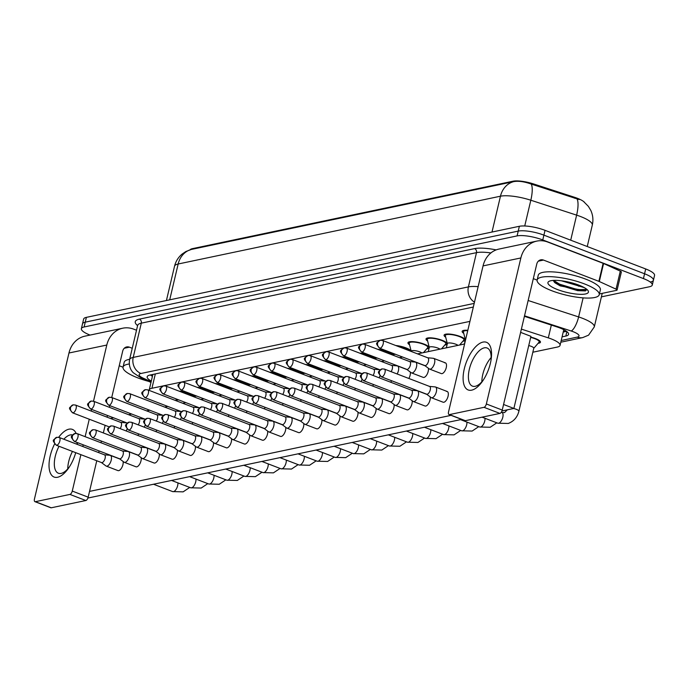 <?xml version="1.0" encoding="UTF-8"?>
<svg xmlns="http://www.w3.org/2000/svg" width="689" height="689" viewBox="0 0 689 689"><rect width="100%" height="100%" fill="white"/><g stroke="black" fill="none" stroke-linecap="round" stroke-linejoin="round"><path stroke-width="1.03" d="M463.757 333.381A10.843 2.73 13.3 0 1 462.155 331.366A10.843 2.73 13.3 0 1 467.831 330.298M445.688 337.179A10.843 2.73 13.3 0 1 444.086 335.164A10.843 2.73 13.3 0 1 460.192 336.49A10.843 2.73 13.3 0 1 465.204 340.159A10.843 2.73 13.3 0 1 462.87 341.236M427.628 340.977A10.843 2.73 13.3 0 1 426.026 338.962A10.843 2.73 13.3 0 1 442.123 340.297A10.843 2.73 13.3 0 1 447.135 343.957A10.843 2.73 13.3 0 1 444.801 345.034M409.567 344.776A10.843 2.73 13.3 0 1 407.966 342.76A10.843 2.73 13.3 0 1 424.062 344.095A10.843 2.73 13.3 0 1 429.075 347.756A10.843 2.73 13.3 0 1 426.741 348.832M395.727 345.508A10.843 2.73 13.3 0 1 406.002 347.893A10.843 2.73 13.3 0 1 411.032 351.381M377.667 349.306A10.843 2.73 13.3 0 1 387.933 351.691A10.843 2.73 13.3 0 1 392.971 355.179M359.598 353.104A10.843 2.73 13.3 0 1 369.872 355.49A10.843 2.73 13.3 0 1 374.902 358.978M341.537 356.902A10.843 2.73 13.3 0 1 351.812 359.288A10.843 2.73 13.3 0 1 356.842 362.776M323.477 360.7A10.843 2.73 13.3 0 1 333.743 363.086A10.843 2.73 13.3 0 1 338.781 366.582M305.408 364.507A10.843 2.73 13.3 0 1 315.683 366.892A10.843 2.73 13.3 0 1 320.712 370.381M287.347 368.305A10.843 2.73 13.3 0 1 297.622 370.691A10.843 2.73 13.3 0 1 302.652 374.179M269.287 372.103A10.843 2.73 13.3 0 1 279.562 374.489A10.843 2.73 13.3 0 1 284.591 377.977M251.218 375.901A10.843 2.73 13.3 0 1 261.493 378.287A10.843 2.73 13.3 0 1 266.531 381.775M233.158 379.699A10.843 2.73 13.3 0 1 243.432 382.085A10.843 2.73 13.3 0 1 248.462 385.573M215.097 383.497A10.843 2.73 13.3 0 1 225.372 385.883A10.843 2.73 13.3 0 1 230.402 389.371M197.028 387.296A10.843 2.73 13.3 0 1 207.303 389.69A10.843 2.73 13.3 0 1 212.341 393.178M178.968 391.102A10.843 2.73 13.3 0 1 189.242 393.488A10.843 2.73 13.3 0 1 194.272 396.976M530.745 337.102A10.843 2.73 13.3 0 1 535.439 338.549A10.843 2.73 13.3 0 1 540.452 342.209A10.843 2.73 13.3 0 1 538.118 343.286M584.436 202.247A17.225 4.341 -166.7 0 0 574.626 197.312L533.519 183.929A17.225 4.341 -166.7 0 0 513.029 181.207L192.42 248.651A17.225 4.341 -166.7 0 0 190.155 249.762M469.932 321.384L151.942 388.269A19.146 4.823 -166.7 0 0 149.203 389.965A19.146 4.823 -166.7 0 0 149.177 390.396M532.838 352.217L557.332 347.067A19.146 4.823 -166.7 0 0 560.062 345.37A19.146 4.823 -166.7 0 0 548.306 337.877L521.384 329.109M90.061 335.078A19.146 4.823 13.3 0 1 81.371 328.679L82.508 323.864A19.146 4.823 13.3 0 1 85.238 322.168L518.231 231.099A19.146 4.823 13.3 0 1 543.905 235.138L644.568 273.774A19.146 4.823 13.3 0 1 653.413 280.234L654.55 275.428A19.146 4.823 13.3 0 0 645.705 268.96L545.042 230.333A19.146 4.823 13.3 0 0 519.368 226.285L86.375 317.362A19.146 4.823 13.3 0 0 83.645 319.059L82.508 323.864A19.146 4.823 13.3 0 1 85.238 322.168L518.231 231.099A19.146 4.823 13.3 0 1 543.905 235.138L644.568 273.774A19.146 4.823 13.3 0 1 653.413 280.234A19.146 4.823 13.3 0 1 650.674 281.93M579.156 199.552L531.262 184.075C524.338 181.612 518.524 180.794 513.813 181.603L191.309 249.444L185.849 251.545L182.034 254.12C178.227 257.341 175.721 261.389 174.524 266.255L166.419 300.525M81.371 328.679A19.146 4.823 13.3 0 1 84.11 326.982L517.094 235.905A19.146 4.823 13.3 0 1 542.768 239.944L643.431 278.58A19.146 4.823 13.3 0 1 652.276 285.039A19.146 4.823 13.3 0 1 649.538 286.736L601.402 296.864M562.078 336.852L565.841 336.06A19.146 4.823 -166.7 0 0 568.571 334.363A19.146 4.823 -166.7 0 0 556.815 326.87L524.407 316.32M473.326 307.044L149.918 375.066A19.146 4.823 -166.7 0 0 147.179 376.762A19.146 4.823 -166.7 0 0 151.304 381.086M566.53 331.349L563.214 332.046M152.441 376.28A19.146 4.823 13.3 0 1 150.366 374.98M101.404 462.534L105.942 465.936A5.745 2.627 -69 0 0 106.244 466.1A5.745 2.627 -69 0 0 107.019 466.152A5.745 2.627 -69 0 0 111.23 460.123A5.745 2.627 -69 0 0 110.352 455.377A5.745 2.627 -69 0 0 110.025 455.3L104.375 454.792M101.3 462.457A4.151 1.895 -69 0 0 101.516 462.577A4.151 1.895 -69 0 0 102.075 462.612A4.151 1.895 -69 0 0 105.116 458.263A4.151 1.895 -69 0 0 104.487 454.835A4.151 1.895 -69 0 0 104.246 454.783M192.998 396.485A9.568 2.411 -166.7 0 0 188.588 393.626A9.568 2.411 -166.7 0 0 180.251 391.593M127.043 423.244A5.745 2.627 -69 0 0 126.604 422.951A5.745 2.627 -69 0 0 126.268 422.874L120.618 422.366M126.182 430.969A5.745 2.627 -69 0 0 127.069 429.066M120.144 428.653A4.151 1.895 -69 0 0 121.367 425.836A4.151 1.895 -69 0 0 120.73 422.409A4.151 1.895 -69 0 0 120.497 422.357M178.856 399.939A5.745 1.447 -166.7 0 0 176.41 400.542L176.341 400.826M119.464 458.736L124.003 462.138A5.745 2.627 -69 0 0 124.304 462.302A5.745 2.627 -69 0 0 125.079 462.353A5.745 2.627 -69 0 0 129.291 456.325A5.745 2.627 -69 0 0 128.421 451.579A5.745 2.627 -69 0 0 128.085 451.502L122.435 450.994M119.361 458.659A4.151 1.895 -69 0 0 119.576 458.779A4.151 1.895 -69 0 0 120.136 458.814A4.151 1.895 -69 0 0 123.185 454.464A4.151 1.895 -69 0 0 122.547 451.037A4.151 1.895 -69 0 0 122.306 450.976M137.524 454.938L142.072 458.34A5.745 2.627 -69 0 0 142.365 458.504A5.745 2.627 -69 0 0 143.148 458.547A5.745 2.627 -69 0 0 147.36 452.527A5.745 2.627 -69 0 0 146.481 447.781A5.745 2.627 -69 0 0 146.146 447.704L140.496 447.195M137.421 454.861A4.151 1.895 -69 0 0 137.636 454.981A4.151 1.895 -69 0 0 138.205 455.016A4.151 1.895 -69 0 0 141.245 450.666A4.151 1.895 -69 0 0 140.616 447.239A4.151 1.895 -69 0 0 140.375 447.178M155.585 451.14L160.132 454.542A5.745 2.627 -69 0 0 160.425 454.706A5.745 2.627 -69 0 0 161.209 454.749A5.745 2.627 -69 0 0 165.42 448.728A5.745 2.627 -69 0 0 164.542 443.983A5.745 2.627 -69 0 0 164.215 443.905L158.565 443.397M155.49 451.062A4.151 1.895 -69 0 0 155.705 451.183A4.151 1.895 -69 0 0 156.265 451.217A4.151 1.895 -69 0 0 159.305 446.86A4.151 1.895 -69 0 0 158.677 443.44A4.151 1.895 -69 0 0 158.436 443.38M173.654 447.342L178.193 450.735A5.745 2.627 -69 0 0 178.494 450.907A5.745 2.627 -69 0 0 179.269 450.95A5.745 2.627 -69 0 0 183.481 444.922A5.745 2.627 -69 0 0 182.611 440.185A5.745 2.627 -69 0 0 182.275 440.107L176.625 439.591M173.55 447.264A4.151 1.895 -69 0 0 173.766 447.385A4.151 1.895 -69 0 0 174.326 447.419A4.151 1.895 -69 0 0 177.374 443.061A4.151 1.895 -69 0 0 176.737 439.634A4.151 1.895 -69 0 0 176.496 439.582M211.058 392.687A9.568 2.411 -166.7 0 0 206.657 389.819A9.568 2.411 -166.7 0 0 198.311 387.795M145.112 419.446A5.745 2.627 -69 0 0 144.664 419.153A5.745 2.627 -69 0 0 144.337 419.076L138.678 418.567M144.251 427.163A5.745 2.627 -69 0 0 145.129 425.268M138.213 424.846A4.151 1.895 -69 0 0 139.428 422.038A4.151 1.895 -69 0 0 138.799 418.611A4.151 1.895 -69 0 0 138.558 418.55M196.916 396.141A5.745 1.447 -166.7 0 0 194.47 396.743L194.401 397.019M229.118 388.88A9.568 2.411 -166.7 0 0 224.717 386.021A9.568 2.411 -166.7 0 0 216.372 383.988M163.172 415.648A5.745 2.627 -69 0 0 162.733 415.355A5.745 2.627 -69 0 0 162.397 415.278L156.748 414.769M162.311 423.365A5.745 2.627 -69 0 0 163.19 421.47M156.274 421.048A4.151 1.895 -69 0 0 157.497 418.24A4.151 1.895 -69 0 0 156.859 414.812A4.151 1.895 -69 0 0 156.618 414.752M214.977 392.342A5.745 1.447 -166.7 0 0 212.531 392.945L212.462 393.221M247.187 385.082A9.568 2.411 -166.7 0 0 242.778 382.223A9.568 2.411 -166.7 0 0 234.441 380.19M181.233 411.841A5.745 2.627 -69 0 0 180.794 411.557A5.745 2.627 -69 0 0 180.458 411.479L174.808 410.963M180.372 419.567A5.745 2.627 -69 0 0 181.259 417.672M174.334 417.25A4.151 1.895 -69 0 0 175.557 414.433A4.151 1.895 -69 0 0 174.92 411.014A4.151 1.895 -69 0 0 174.679 410.954M233.046 388.544A5.745 1.447 -166.7 0 0 230.6 389.139L230.531 389.423M148.669 381.37A31.901 8.044 13.3 0 1 137.8 377.873A31.901 8.044 13.3 0 1 123.055 367.108A31.901 8.044 13.3 0 1 129.248 363.999M123.055 367.108L124.192 362.293A31.901 8.044 13.3 0 1 129.644 359.305M584.487 283.92A31.901 8.044 13.3 0 1 599.232 294.685A31.901 8.044 13.3 0 1 551.88 290.775A31.901 8.044 13.3 0 1 537.136 280.001A31.901 8.044 13.3 0 1 584.487 283.92M537.136 280.001L538.273 275.195A31.901 8.044 13.3 0 1 585.624 279.105A31.901 8.044 13.3 0 1 600.369 289.88L599.232 294.685M561.414 280.785L584.263 287.614M557.547 289.578A20.808 5.245 13.3 0 1 548.952 281.396A20.808 5.245 13.3 0 1 578.812 285.108A20.808 5.245 13.3 0 1 588.044 290.637A20.808 5.245 13.3 0 1 579.828 294.315A20.808 5.245 13.3 0 1 557.547 289.578M553.164 280.414L554.955 282.783L560.148 285.866L585.426 290.922L586.968 289.458M581.051 286.03A14.426 3.634 13.3 0 1 578.605 286.185M553.482 280.397L559.778 284.238L577.813 289.69L586.907 289.406M554.326 282.206L559.554 285.194L577.589 290.646L585.486 290.913M75.721 452.682A25.527 11.67 111 0 1 68.797 467.788A25.527 11.67 111 0 1 57.566 477.262A25.527 11.67 111 0 1 54.577 444.009M58.668 437.3A25.527 11.67 111 0 1 68.926 429.187A25.527 11.67 111 0 1 76.143 433.407M72.578 434.957A20.42 9.336 -69 0 0 70.244 434.931A20.42 9.336 -69 0 0 63.827 439.229M59.021 446.274A20.42 9.336 -69 0 0 58.376 473.231A20.42 9.336 -69 0 0 61.149 473.395A20.42 9.336 -69 0 0 69.494 466.72M67.763 468.882A20.42 9.336 111 0 1 72.474 451.433A20.42 9.336 111 0 0 67.763 468.882M136.517 330.238L133.666 329.144A25.527 21.764 78.1 0 0 122.728 328.205A25.527 21.764 78.1 0 0 106.786 345.051L93.506 401.231M122.728 328.205L84.902 336.163A25.527 21.764 78.1 0 0 68.969 353.001L34.45 499.025A3.187 1.456 -69 0 0 34.941 501.661A3.187 1.456 -69 0 0 35.372 501.687L51.262 507.793A3.187 1.456 111 0 1 50.831 507.759L34.941 501.661M77.435 442.605A25.527 11.67 111 0 1 77.314 444.405M69.933 494.418A3.187 1.456 -69 0 0 72.267 491.068L88.166 497.174A3.187 1.456 111 0 1 85.824 500.515L69.933 494.418L35.372 501.687M91.585 409.378L91.181 411.066M89.26 419.213L85.135 436.671M83.205 444.818L82.801 446.515M80.88 454.662L72.267 491.068M85.824 500.515L51.262 507.793M88.166 497.174L96.77 460.76M98.699 452.613L99.095 450.916M101.025 442.777L101.421 441.081M103.35 432.933L105.15 425.311M107.079 417.164L107.475 415.476M109.405 407.328L109.801 405.632M111.73 397.484L122.685 351.149A6.382 5.443 -101.9 0 1 126.664 346.937A6.382 5.443 -101.9 0 1 129.403 347.17L132.254 348.264M119.231 365.738L123.03 367.203M77.073 444.31A20.42 9.336 -69 0 0 76.987 442.433M471.646 390.163A25.527 11.67 111 0 1 464.283 368.873A25.527 11.67 111 0 1 483.015 342.088A25.527 11.67 111 0 1 491.188 359.012A25.527 11.67 111 0 1 482.877 380.69A25.527 11.67 111 0 1 471.646 390.163M490.999 360.269A20.42 9.336 -69 0 0 487.089 348.005A20.42 9.336 -69 0 0 484.324 347.833A20.42 9.336 -69 0 0 470.096 366.488A20.42 9.336 -69 0 0 472.456 386.133A20.42 9.336 -69 0 0 475.229 386.296A20.42 9.336 -69 0 0 483.575 379.622M481.844 381.784A20.42 9.336 111 0 1 491.154 357.513A20.42 9.336 111 0 0 481.844 381.784M599.309 281.517A3.187 0.801 -166.7 0 0 598.879 281.336L603.142 263.31A3.187 0.801 13.3 0 1 603.573 263.491L599.309 281.517L616.052 289.147A3.187 0.801 -166.7 0 1 617.086 290.043A3.187 0.801 -166.7 0 1 616.629 290.327L599.404 293.953M603.142 263.31L547.746 242.046A25.527 21.764 78.1 0 0 536.809 241.107A25.527 21.764 78.1 0 0 520.867 257.953L486.356 403.969L502.247 410.076L536.765 264.051A6.382 5.443 -101.9 0 1 540.744 259.839A6.382 5.443 -101.9 0 1 543.483 260.072L598.879 281.336M603.573 263.491L620.307 271.121A3.187 0.801 13.3 0 1 621.349 272.017L617.086 290.043M536.809 241.107L498.982 249.065A25.527 21.764 78.1 0 0 483.049 265.902L448.53 411.927A3.187 1.456 -69 0 0 449.021 414.563A3.187 1.456 -69 0 0 449.452 414.589L465.342 420.686A3.187 1.456 111 0 1 464.911 420.66L449.021 414.563M502.247 410.076A3.187 1.456 111 0 1 499.904 413.417L484.014 407.32L449.452 414.589M484.014 407.32A3.187 1.456 -69 0 0 486.356 403.969M499.904 413.417L465.342 420.686M585.874 289.914A25.527 6.434 13.3 0 1 570.725 288.174M533.312 278.64L537.11 280.104M444.603 362.81A5.745 2.627 111 0 1 445.387 362.853A5.745 2.627 111 0 1 446.05 368.382A5.745 2.627 111 0 1 442.045 373.627A5.745 2.627 111 0 1 441.27 373.576L429.557 369.089A5.745 2.627 -69 0 0 430.341 369.132A5.745 2.627 -69 0 0 434.552 363.103A5.745 2.627 -69 0 0 433.674 358.366A5.745 2.627 -69 0 0 433.347 358.289L427.688 357.772M428.369 368.253A5.745 2.627 111 0 1 427.326 373.869A5.745 2.627 111 0 1 423.985 377.426A5.745 2.627 111 0 1 423.201 377.383L411.497 372.887A5.745 2.627 -69 0 0 412.272 372.93A5.745 2.627 -69 0 0 416.492 366.91A5.745 2.627 -69 0 0 415.613 362.164A5.745 2.627 -69 0 0 415.278 362.087L409.628 361.57M446.42 391.438A5.745 2.627 111 0 1 447.195 391.481A5.745 2.627 111 0 1 447.859 397.01A5.745 2.627 111 0 1 443.862 402.255A5.745 2.627 111 0 1 443.087 402.204L431.374 397.717A5.745 2.627 -69 0 0 432.158 397.76A5.745 2.627 -69 0 0 436.37 391.731A5.745 2.627 -69 0 0 435.491 386.985A5.745 2.627 -69 0 0 435.155 386.917L429.505 386.4M430.186 396.881A5.745 2.627 111 0 1 429.135 402.497A5.745 2.627 111 0 1 425.802 406.054A5.745 2.627 111 0 1 425.018 406.002L413.314 401.515A5.745 2.627 -69 0 0 414.089 401.558A5.745 2.627 -69 0 0 418.301 395.529A5.745 2.627 -69 0 0 417.431 390.792A5.745 2.627 -69 0 0 417.095 390.715L411.445 390.198M412.125 400.679A5.745 2.627 111 0 1 411.075 406.295A5.745 2.627 111 0 1 407.733 409.852A5.745 2.627 111 0 1 406.958 409.809L395.245 405.313A5.745 2.627 -69 0 0 396.029 405.356A5.745 2.627 -69 0 0 400.24 399.336A5.745 2.627 -69 0 0 399.362 394.59A5.745 2.627 -69 0 0 399.034 394.513L393.385 394.005M394.065 404.477A5.745 2.627 111 0 1 393.014 410.093A5.745 2.627 111 0 1 389.673 413.65A5.745 2.627 111 0 1 388.897 413.607L377.184 409.111A5.745 2.627 -69 0 0 377.968 409.154A5.745 2.627 -69 0 0 382.18 403.134A5.745 2.627 -69 0 0 381.301 398.388A5.745 2.627 -69 0 0 380.965 398.311L375.316 397.803M375.996 408.276A5.745 2.627 111 0 1 374.945 413.891A5.745 2.627 111 0 1 371.612 417.448A5.745 2.627 111 0 1 370.828 417.405L359.124 412.909A5.745 2.627 -69 0 0 359.899 412.961A5.745 2.627 -69 0 0 364.111 406.932A5.745 2.627 -69 0 0 363.241 402.187A5.745 2.627 -69 0 0 362.905 402.109L357.255 401.601M357.935 412.082A5.745 2.627 111 0 1 356.885 417.689A5.745 2.627 111 0 1 353.543 421.246A5.745 2.627 111 0 1 352.768 421.203L341.064 416.707A5.745 2.627 -69 0 0 341.839 416.759A5.745 2.627 -69 0 0 346.05 410.73A5.745 2.627 -69 0 0 345.172 405.985A5.745 2.627 -69 0 0 344.844 405.907L339.195 405.399M339.875 415.88A5.745 2.627 111 0 1 338.824 421.496A5.745 2.627 111 0 1 335.483 425.053A5.745 2.627 111 0 1 334.708 425.001L322.995 420.505A5.745 2.627 -69 0 0 323.778 420.557A5.745 2.627 -69 0 0 327.99 414.528A5.745 2.627 -69 0 0 327.111 409.783A5.745 2.627 -69 0 0 326.784 409.714L321.126 409.197M321.806 419.679A5.745 2.627 111 0 1 320.764 425.294A5.745 2.627 111 0 1 317.422 428.851A5.745 2.627 111 0 1 316.639 428.799L304.934 424.312A5.745 2.627 -69 0 0 305.709 424.355A5.745 2.627 -69 0 0 309.929 418.326A5.745 2.627 -69 0 0 309.051 413.589A5.745 2.627 -69 0 0 308.715 413.512L303.065 412.995M303.746 423.477A5.745 2.627 111 0 1 302.695 429.092A5.745 2.627 111 0 1 299.362 432.649A5.745 2.627 111 0 1 298.578 432.597L286.874 428.11A5.745 2.627 -69 0 0 287.649 428.153A5.745 2.627 -69 0 0 291.86 422.133A5.745 2.627 -69 0 0 290.982 417.388A5.745 2.627 -69 0 0 290.655 417.31L285.005 416.793M285.685 427.275A5.745 2.627 111 0 1 284.635 432.89A5.745 2.627 111 0 1 281.293 436.447A5.745 2.627 111 0 1 280.518 436.404L268.805 431.908A5.745 2.627 -69 0 0 269.588 431.951A5.745 2.627 -69 0 0 273.8 425.931A5.745 2.627 -69 0 0 272.922 421.186A5.745 2.627 -69 0 0 272.594 421.108L266.936 420.6M267.616 431.073A5.745 2.627 111 0 1 266.574 436.688A5.745 2.627 111 0 1 263.232 440.245A5.745 2.627 111 0 1 262.449 440.202L250.744 435.706A5.745 2.627 -69 0 0 251.519 435.749A5.745 2.627 -69 0 0 255.74 429.729A5.745 2.627 -69 0 0 254.861 424.984A5.745 2.627 -69 0 0 254.525 424.906L248.875 424.398M249.556 434.88A5.745 2.627 111 0 1 248.505 440.486A5.745 2.627 111 0 1 245.172 444.043A5.745 2.627 111 0 1 244.388 444L232.684 439.504A5.745 2.627 -69 0 0 233.459 439.556A5.745 2.627 -69 0 0 237.671 433.527A5.745 2.627 -69 0 0 236.801 428.782A5.745 2.627 -69 0 0 236.465 428.704L230.815 428.196M231.495 438.678A5.745 2.627 111 0 1 230.445 444.284A5.745 2.627 111 0 1 227.103 447.85A5.745 2.627 111 0 1 226.328 447.798L214.615 443.303A5.745 2.627 -69 0 0 215.399 443.354A5.745 2.627 -69 0 0 219.61 437.326A5.745 2.627 -69 0 0 218.732 432.58A5.745 2.627 -69 0 0 218.404 432.503L212.746 431.994M195.366 446.274A5.745 2.627 111 0 1 194.315 451.889A5.745 2.627 111 0 1 190.982 455.446A5.745 2.627 111 0 1 190.198 455.395L178.494 450.907M177.306 450.072A5.745 2.627 111 0 1 176.255 455.687A5.745 2.627 111 0 1 172.913 459.244A5.745 2.627 111 0 1 172.138 459.201L160.425 454.706M159.245 453.87A5.745 2.627 111 0 1 158.194 459.485A5.745 2.627 111 0 1 154.853 463.042A5.745 2.627 111 0 1 154.078 462.999L142.365 458.504M141.176 457.668A5.745 2.627 111 0 1 140.125 463.284A5.745 2.627 111 0 1 136.792 466.841A5.745 2.627 111 0 1 136.009 466.797L124.304 462.302M213.435 442.476A5.745 2.627 111 0 1 212.384 448.091A5.745 2.627 111 0 1 209.043 451.648A5.745 2.627 111 0 1 208.267 451.596L196.554 447.101A5.745 2.627 -69 0 0 197.338 447.152A5.745 2.627 -69 0 0 201.55 441.124A5.745 2.627 -69 0 0 200.671 436.378A5.745 2.627 -69 0 0 200.335 436.309L194.686 435.792M123.116 461.475A5.745 2.627 111 0 1 122.065 467.082A5.745 2.627 111 0 1 118.723 470.639A5.745 2.627 111 0 1 117.948 470.596L106.244 466.1M520.617 332.374L530.926 336.327L513.882 408.439L501.98 410.945M461.673 419.42L87.899 498.044M451.08 415.355L89.527 491.403M110.473 418.473L113.582 417.818M128.542 414.675L131.651 414.02M146.602 410.877L149.711 410.222M164.662 407.07L167.772 406.424M182.731 403.272L185.841 402.617M200.792 399.474L203.901 398.819M218.852 395.675L221.961 395.021M236.921 391.877L240.03 391.223M254.982 388.079L258.091 387.425M273.042 384.281L276.151 383.627M291.111 380.474L294.22 379.82M309.172 376.676L312.281 376.022M327.232 372.878L330.341 372.224M345.292 369.08L348.401 368.426M363.361 365.282L366.47 364.627M381.422 361.484L384.531 360.829M399.482 357.677L402.591 357.031M417.551 353.879L464.593 343.983M138.644 433.898A5.745 2.627 111 0 1 137.895 435.457M156.704 430.1A5.745 2.627 111 0 1 155.955 431.658M174.773 426.302A5.745 2.627 111 0 1 174.016 427.86M192.834 422.503A5.745 2.627 111 0 1 192.085 424.062M210.894 418.705A5.745 2.627 111 0 1 210.145 420.264M228.963 414.907A5.745 2.627 111 0 1 228.205 416.466M247.024 411.109A5.745 2.627 111 0 1 246.274 412.659M265.084 407.302A5.745 2.627 111 0 1 264.335 408.861M283.153 403.504A5.745 2.627 111 0 1 282.395 405.063M301.214 399.706A5.745 2.627 111 0 1 300.456 401.265M319.274 395.908A5.745 2.627 111 0 1 318.525 397.467M337.343 392.11A5.745 2.627 111 0 1 336.585 393.669M355.403 388.312A5.745 2.627 111 0 1 354.646 389.871M373.464 384.514A5.745 2.627 111 0 1 372.715 386.064M391.524 380.707A5.745 2.627 111 0 1 390.775 382.266M410.308 372.051A5.745 2.627 111 0 1 408.835 378.468M513.882 408.439L503.564 404.477M191.611 443.466A4.151 1.895 -69 0 0 191.826 443.578A4.151 1.895 -69 0 0 192.395 443.613A4.151 1.895 -69 0 0 195.435 439.263A4.151 1.895 -69 0 0 194.798 435.836A4.151 1.895 -69 0 0 194.565 435.784M191.714 443.535L196.253 446.937A5.745 2.627 -69 0 0 196.554 447.101M209.68 439.66A4.151 1.895 -69 0 0 209.895 439.78A4.151 1.895 -69 0 0 210.455 439.815A4.151 1.895 -69 0 0 213.495 435.465A4.151 1.895 -69 0 0 212.867 432.037A4.151 1.895 -69 0 0 212.625 431.986M209.775 439.737L214.322 443.139A5.745 2.627 -69 0 0 214.615 443.303M227.74 435.861A4.151 1.895 -69 0 0 227.956 435.982A4.151 1.895 -69 0 0 228.515 436.016A4.151 1.895 -69 0 0 231.564 431.667A4.151 1.895 -69 0 0 230.927 428.239A4.151 1.895 -69 0 0 230.686 428.188M227.844 435.939L232.382 439.341A5.745 2.627 -69 0 0 232.684 439.504M265.248 381.284A9.568 2.411 -166.7 0 0 260.847 378.425A9.568 2.411 -166.7 0 0 252.501 376.392M199.302 408.043A5.745 2.627 -69 0 0 198.854 407.759A5.745 2.627 -69 0 0 198.527 407.681L192.868 407.165M198.432 415.768A5.745 2.627 -69 0 0 199.319 413.874M192.403 413.452A4.151 1.895 -69 0 0 193.618 410.635A4.151 1.895 -69 0 0 192.989 407.208A4.151 1.895 -69 0 0 192.748 407.156M251.106 384.746A5.745 1.447 -166.7 0 0 248.66 385.34L248.591 385.625M283.308 377.486A9.568 2.411 -166.7 0 0 278.907 374.627A9.568 2.411 -166.7 0 0 270.562 372.594M217.362 404.245A5.745 2.627 -69 0 0 216.914 403.952A5.745 2.627 -69 0 0 216.587 403.883L210.937 403.366M216.501 411.97A5.745 2.627 -69 0 0 217.38 410.067M210.464 409.654A4.151 1.895 -69 0 0 211.678 406.837A4.151 1.895 -69 0 0 211.049 403.409A4.151 1.895 -69 0 0 210.808 403.358M269.166 380.939A5.745 1.447 -166.7 0 0 266.721 381.542L266.652 381.827M301.369 373.688A9.568 2.411 -166.7 0 0 296.968 370.828A9.568 2.411 -166.7 0 0 288.631 368.796M235.423 400.447A5.745 2.627 -69 0 0 234.983 400.154A5.745 2.627 -69 0 0 234.648 400.076L228.998 399.568M234.561 408.172A5.745 2.627 -69 0 0 235.449 406.269M228.524 405.855A4.151 1.895 -69 0 0 229.747 403.039A4.151 1.895 -69 0 0 229.11 399.611A4.151 1.895 -69 0 0 228.869 399.56M287.235 377.141A5.745 1.447 -166.7 0 0 284.781 377.744L284.721 378.028M245.801 432.063A4.151 1.895 -69 0 0 246.016 432.184A4.151 1.895 -69 0 0 246.584 432.218A4.151 1.895 -69 0 0 249.625 427.869A4.151 1.895 -69 0 0 248.987 424.441A4.151 1.895 -69 0 0 248.755 424.381M245.904 432.141L250.443 435.543A5.745 2.627 -69 0 0 250.744 435.706M263.87 428.265A4.151 1.895 -69 0 0 264.085 428.386A4.151 1.895 -69 0 0 264.645 428.42A4.151 1.895 -69 0 0 267.685 424.071A4.151 1.895 -69 0 0 267.056 420.643A4.151 1.895 -69 0 0 266.815 420.583M263.965 428.343L268.512 431.745A5.745 2.627 -69 0 0 268.805 431.908M281.93 424.467A4.151 1.895 -69 0 0 282.146 424.588A4.151 1.895 -69 0 0 282.705 424.622A4.151 1.895 -69 0 0 285.746 420.264A4.151 1.895 -69 0 0 285.117 416.845A4.151 1.895 -69 0 0 284.876 416.785M282.034 424.545L286.572 427.947A5.745 2.627 -69 0 0 286.874 428.11M299.991 420.669A4.151 1.895 -69 0 0 300.206 420.79A4.151 1.895 -69 0 0 300.774 420.815A4.151 1.895 -69 0 0 303.815 416.466A4.151 1.895 -69 0 0 303.177 413.038A4.151 1.895 -69 0 0 302.936 412.987M300.094 420.738L304.633 424.14A5.745 2.627 -69 0 0 304.934 424.312M318.051 416.871A4.151 1.895 -69 0 0 318.266 416.983A4.151 1.895 -69 0 0 318.835 417.017A4.151 1.895 -69 0 0 321.875 412.668A4.151 1.895 -69 0 0 321.246 409.24A4.151 1.895 -69 0 0 321.005 409.188M318.154 416.94L322.702 420.342A5.745 2.627 -69 0 0 322.995 420.505M319.438 369.89A9.568 2.411 -166.7 0 0 315.028 367.03A9.568 2.411 -166.7 0 0 306.691 364.998M253.483 396.649A5.745 2.627 -69 0 0 253.044 396.356A5.745 2.627 -69 0 0 252.708 396.278L247.058 395.77M252.622 404.374A5.745 2.627 -69 0 0 253.509 402.471M246.584 402.057A4.151 1.895 -69 0 0 247.807 399.241A4.151 1.895 -69 0 0 247.179 395.813A4.151 1.895 -69 0 0 246.938 395.762M305.296 373.343A5.745 1.447 -166.7 0 0 302.85 373.946L302.781 374.23M337.498 366.083A9.568 2.411 -166.7 0 0 333.097 363.224A9.568 2.411 -166.7 0 0 324.752 361.191M271.552 392.851A5.745 2.627 -69 0 0 271.104 392.558A5.745 2.627 -69 0 0 270.777 392.48L265.127 391.972M270.691 400.567A5.745 2.627 -69 0 0 271.569 398.673M264.654 398.251A4.151 1.895 -69 0 0 265.868 395.443A4.151 1.895 -69 0 0 265.239 392.015A4.151 1.895 -69 0 0 264.998 391.955M323.356 369.545A5.745 1.447 -166.7 0 0 320.91 370.148L320.841 370.424M355.558 362.285A9.568 2.411 -166.7 0 0 351.157 359.425A9.568 2.411 -166.7 0 0 342.821 357.393M289.613 389.052A5.745 2.627 -69 0 0 289.173 388.76A5.745 2.627 -69 0 0 288.837 388.682L283.188 388.174M288.751 396.769A5.745 2.627 -69 0 0 289.638 394.875M282.714 394.452A4.151 1.895 -69 0 0 283.937 391.636A4.151 1.895 -69 0 0 283.3 388.217A4.151 1.895 -69 0 0 283.058 388.157M341.425 365.747A5.745 1.447 -166.7 0 0 338.971 366.35L338.91 366.626M373.627 358.487A9.568 2.411 -166.7 0 0 369.218 355.627A9.568 2.411 -166.7 0 0 360.881 353.595M307.673 385.246A5.745 2.627 -69 0 0 307.234 384.962A5.745 2.627 -69 0 0 306.898 384.884L301.248 384.367M306.812 392.971A5.745 2.627 -69 0 0 307.699 391.076M300.774 390.654A4.151 1.895 -69 0 0 301.997 387.838A4.151 1.895 -69 0 0 301.369 384.419A4.151 1.895 -69 0 0 301.127 384.359M359.486 361.949A5.745 1.447 -166.7 0 0 357.04 362.543L356.971 362.827M391.688 354.689A9.568 2.411 -166.7 0 0 387.287 351.829A9.568 2.411 -166.7 0 0 378.941 349.797M325.742 381.448A5.745 2.627 -69 0 0 325.294 381.163A5.745 2.627 -69 0 0 324.967 381.086L319.317 380.569M324.881 389.173A5.745 2.627 -69 0 0 325.759 387.278M318.843 386.856A4.151 1.895 -69 0 0 320.058 384.04A4.151 1.895 -69 0 0 319.429 380.612A4.151 1.895 -69 0 0 319.188 380.561M377.546 358.142A5.745 1.447 -166.7 0 0 375.1 358.745L375.031 359.029M336.12 413.064A4.151 1.895 -69 0 0 336.335 413.185A4.151 1.895 -69 0 0 336.895 413.219A4.151 1.895 -69 0 0 339.935 408.87A4.151 1.895 -69 0 0 339.307 405.442A4.151 1.895 -69 0 0 339.066 405.39M336.223 413.142L340.762 416.544A5.745 2.627 -69 0 0 341.064 416.707M354.18 409.266A4.151 1.895 -69 0 0 354.396 409.387A4.151 1.895 -69 0 0 354.956 409.421A4.151 1.895 -69 0 0 358.004 405.072A4.151 1.895 -69 0 0 357.367 401.644A4.151 1.895 -69 0 0 357.126 401.592M354.284 409.344L358.823 412.745A5.745 2.627 -69 0 0 359.124 412.909M372.241 405.468A4.151 1.895 -69 0 0 372.456 405.588A4.151 1.895 -69 0 0 373.025 405.623A4.151 1.895 -69 0 0 376.065 401.274A4.151 1.895 -69 0 0 375.436 397.846A4.151 1.895 -69 0 0 375.195 397.786M372.344 405.545L376.892 408.947A5.745 2.627 -69 0 0 377.184 409.111M390.31 401.67A4.151 1.895 -69 0 0 390.525 401.79A4.151 1.895 -69 0 0 391.085 401.825A4.151 1.895 -69 0 0 394.125 397.467A4.151 1.895 -69 0 0 393.497 394.048A4.151 1.895 -69 0 0 393.255 393.987M390.405 401.747L394.952 405.149A5.745 2.627 -69 0 0 395.245 405.313M408.37 397.872A4.151 1.895 -69 0 0 408.586 397.992A4.151 1.895 -69 0 0 409.145 398.027A4.151 1.895 -69 0 0 412.194 393.669A4.151 1.895 -69 0 0 411.557 390.241A4.151 1.895 -69 0 0 411.316 390.189M408.474 397.949L413.012 401.342A5.745 2.627 -69 0 0 413.314 401.515M533.76 348.333L539.056 342.2A9.568 2.411 -166.7 0 0 539.211 341.916A9.568 2.411 -166.7 0 0 534.785 338.678A9.568 2.411 -166.7 0 0 530.668 337.412M533.691 348.419A5.745 1.447 -166.7 0 0 533.777 348.246A5.745 1.447 -166.7 0 0 531.124 346.3A5.745 1.447 -166.7 0 0 528.739 345.568M426.431 394.074A4.151 1.895 -69 0 0 426.646 394.186A4.151 1.895 -69 0 0 427.214 394.22A4.151 1.895 -69 0 0 430.255 389.871A4.151 1.895 -69 0 0 429.617 386.443A4.151 1.895 -69 0 0 429.385 386.391M426.534 394.142L431.073 397.544A5.745 2.627 -69 0 0 431.374 397.717M409.748 350.89A9.568 2.411 -166.7 0 0 405.347 348.031A9.568 2.411 -166.7 0 0 397.01 345.999M343.802 377.65A5.745 2.627 -69 0 0 343.363 377.357A5.745 2.627 -69 0 0 343.027 377.279L337.377 376.771M342.941 385.375A5.745 2.627 -69 0 0 343.82 383.472M336.904 383.058A4.151 1.895 -69 0 0 338.127 380.242A4.151 1.895 -69 0 0 337.489 376.814A4.151 1.895 -69 0 0 337.248 376.762M395.607 354.344A5.745 1.447 -166.7 0 0 393.161 354.947L393.1 355.231M423.459 352.639L427.68 347.747A9.568 2.411 -166.7 0 0 427.835 347.463A9.568 2.411 -166.7 0 0 423.408 344.233A9.568 2.411 -166.7 0 0 409.206 343.053A9.568 2.411 -166.7 0 0 409.214 343.38L411.204 351.244M421.901 352.966A5.745 1.447 -166.7 0 0 419.747 351.855A5.745 1.447 -166.7 0 0 411.23 351.149L411.161 351.433M361.863 373.851A5.745 2.627 -69 0 0 361.424 373.559A5.745 2.627 -69 0 0 361.088 373.481L355.438 372.973M361.002 381.577A5.745 2.627 -69 0 0 361.889 379.673M354.964 379.26A4.151 1.895 -69 0 0 356.187 376.444A4.151 1.895 -69 0 0 355.55 373.016A4.151 1.895 -69 0 0 355.317 372.964M441.52 348.841L445.749 343.949A9.568 2.411 -166.7 0 0 445.895 343.665A9.568 2.411 -166.7 0 0 441.477 340.426A9.568 2.411 -166.7 0 0 427.266 339.255A9.568 2.411 -166.7 0 0 427.275 339.582L429.264 347.437M439.961 349.168A5.745 1.447 -166.7 0 0 437.816 348.057A5.745 1.447 -166.7 0 0 429.29 347.351L428.282 351.623M379.932 370.053A5.745 2.627 -69 0 0 379.484 369.76A5.745 2.627 -69 0 0 379.157 369.683L373.498 369.175M379.071 377.779A5.745 2.627 -69 0 0 379.949 375.875M373.033 375.453A4.151 1.895 -69 0 0 374.248 372.646A4.151 1.895 -69 0 0 373.619 369.218A4.151 1.895 -69 0 0 373.378 369.158M459.58 345.043L463.809 340.151A9.568 2.411 -166.7 0 0 463.964 339.858A9.568 2.411 -166.7 0 0 459.537 336.628A9.568 2.411 -166.7 0 0 445.335 335.457A9.568 2.411 -166.7 0 0 445.335 335.784L447.333 343.639M458.021 345.37A5.745 1.447 -166.7 0 0 455.877 344.25A5.745 1.447 -166.7 0 0 447.35 343.553L446.343 347.824M397.131 373.972A5.745 2.627 -69 0 0 398.423 370.708A5.745 2.627 -69 0 0 397.553 365.962A5.745 2.627 -69 0 0 397.217 365.885L391.567 365.377M391.094 371.655A4.151 1.895 -69 0 0 392.317 368.848A4.151 1.895 -69 0 0 391.679 365.42A4.151 1.895 -69 0 0 391.438 365.359M406.553 369.244A4.151 1.895 -69 0 0 406.768 369.364A4.151 1.895 -69 0 0 407.337 369.399A4.151 1.895 -69 0 0 410.377 365.041A4.151 1.895 -69 0 0 409.74 361.622A4.151 1.895 -69 0 0 409.499 361.561M467.736 330.668A9.568 2.411 -166.7 0 0 463.396 331.659A9.568 2.411 -166.7 0 0 463.404 331.986L465.394 339.841M465.669 339.444A5.745 1.447 -166.7 0 0 465.419 339.746L464.403 344.026M406.656 369.321L411.195 372.723A5.745 2.627 -69 0 0 411.497 372.887M424.622 365.446A4.151 1.895 -69 0 0 424.837 365.566A4.151 1.895 -69 0 0 425.397 365.601A4.151 1.895 -69 0 0 428.437 361.243A4.151 1.895 -69 0 0 427.809 357.815A4.151 1.895 -69 0 0 427.568 357.763M424.717 365.523L429.264 368.916A5.745 2.627 -69 0 0 429.557 369.089M574.626 197.312L574.428 198.182M533.519 183.929L533.312 184.798M513.029 181.207L512.892 181.801M192.42 248.651L192.283 249.237M155.326 373.929L151.942 388.269M551.329 325.087L548.306 337.877M583.859 201.791L588.372 206.355L590.809 210.429C592.953 215.149 593.444 220.049 592.299 225.131A25.527 6.434 -166.7 0 0 580.508 216.51A25.527 6.434 -166.7 0 0 576.624 215.14L530.823 200.223A25.527 6.434 -166.7 0 0 500.464 196.201L178.167 263.999A22.332 19.042 -101.9 0 1 191.516 249.401M513.813 181.603A22.332 19.042 78.1 0 0 500.464 196.201L491.998 232.047M531.262 184.075A22.332 6.752 108 0 1 530.823 200.223L524.734 225.975M169.701 299.836L178.167 263.999A25.527 6.434 -166.7 0 0 174.524 266.255M577.046 198.949A22.332 6.752 108 0 1 576.624 215.14L570.707 240.177M645.705 268.96L643.431 278.58M86.375 317.362L84.11 326.982M519.368 226.285L517.094 235.905M545.042 230.333L542.768 239.944M561.216 340.495L577.21 337.128A12.764 3.221 -166.7 0 0 573.136 331.693A12.764 3.221 -166.7 0 0 571.198 331.004L524.527 315.812M528.153 300.499L578.622 316.931A25.527 6.434 13.3 0 1 582.498 318.301A25.527 6.434 13.3 0 1 594.297 326.913L602.229 293.359M583.127 297.872L578.622 316.931A12.764 3.858 108 0 1 571.198 331.004M137.602 325.639A28.714 7.234 13.3 0 1 139.367 319.136L474.557 248.626A28.714 7.234 13.3 0 1 496.175 249.892M137.654 325.415L129.558 359.667A25.527 6.434 13.3 0 1 133.21 357.41L141.305 323.158A25.527 6.434 -166.7 0 0 137.654 325.415L137.791 325.053M474.187 303.401L140.961 373.49A12.764 10.886 -101.9 0 1 133.21 357.41L468.399 286.9L476.495 252.648L141.305 323.158A3.187 2.722 78.1 0 0 139.367 319.136M474.48 302.17A12.764 10.886 -101.9 0 1 468.399 286.9A25.527 6.434 13.3 0 1 478.149 286.65M490.904 252.941A25.527 6.434 -166.7 0 0 476.495 252.648A3.187 2.722 78.1 0 0 474.557 248.626M140.961 373.49A12.764 3.221 -166.7 0 0 143.295 378.201L151.141 381.784M143.295 378.201A12.764 7.639 114.5 0 1 140.84 377.796L150.986 382.421M560.812 342.2L582.679 337.601A12.764 10.886 -101.9 0 1 577.21 337.128M566.883 331.624L565.841 336.06M56.834 445.249A4.151 3.54 78.1 0 1 54.31 440.021A4.151 3.54 -101.9 0 1 56.903 437.282C52.82 440.814 51.597 439.41 56.274 445.215A4.151 1.895 -69 0 0 56.834 445.249A4.151 1.895 -69 0 0 59.719 441.46A4.151 1.895 -69 0 0 59.245 437.472L104.487 454.835M189.751 487.424L183.128 491.851L172.672 491.601A5.745 2.627 -69 0 0 173.456 491.645A5.745 2.627 -69 0 0 173.637 491.601A5.745 2.627 -69 0 0 177.9 482.877M73.086 412.823A4.151 3.54 78.1 0 1 70.562 407.595A4.151 3.54 -101.9 0 1 73.155 404.856C69.064 408.388 67.849 406.984 72.517 412.789A4.151 1.895 -69 0 0 73.086 412.823A4.151 1.895 -69 0 0 75.971 409.033A4.151 1.895 -69 0 0 75.489 405.046L120.73 422.409M74.894 441.451A4.151 3.54 78.1 0 1 72.379 436.223A4.151 3.54 -101.9 0 1 74.963 433.484C70.881 437.015 69.667 435.612 74.334 441.416A4.151 1.895 -69 0 0 74.894 441.451A4.151 1.895 -69 0 0 77.788 437.661A4.151 1.895 -69 0 0 77.306 433.674L122.547 451.037M207.811 483.626L201.188 488.053L190.741 487.803A5.745 2.627 -69 0 0 191.516 487.846A5.745 2.627 -69 0 0 191.706 487.795A5.745 2.627 -69 0 0 195.96 479.07M92.963 437.653A4.151 3.54 78.1 0 1 90.44 432.425A4.151 3.54 -101.9 0 1 93.032 429.686C88.941 433.217 87.727 431.814 92.395 437.618A4.151 1.895 -69 0 0 92.963 437.653A4.151 1.895 -69 0 0 95.849 433.863A4.151 1.895 -69 0 0 95.366 429.876L140.616 447.239M225.88 479.82L219.257 484.246L208.801 484.005A5.745 2.627 -69 0 0 209.577 484.048A5.745 2.627 -69 0 0 209.766 483.997A5.745 2.627 -69 0 0 214.029 475.272M111.024 433.846A4.151 3.54 78.1 0 1 108.5 428.627A4.151 3.54 -101.9 0 1 111.093 425.888C107.01 429.411 105.787 428.015 110.464 433.82A4.151 1.895 -69 0 0 111.024 433.846A4.151 1.895 -69 0 0 113.909 430.065A4.151 1.895 -69 0 0 113.435 426.069L158.677 443.44M243.94 476.021L237.317 480.448L226.862 480.199A5.745 2.627 -69 0 0 227.646 480.25A5.745 2.627 -69 0 0 227.826 480.199A5.745 2.627 -69 0 0 232.09 471.474M129.084 430.048A4.151 3.54 78.1 0 1 126.569 424.82A4.151 3.54 -101.9 0 1 129.153 422.09C125.071 425.613 123.848 424.217 128.524 430.014A4.151 1.895 -69 0 0 129.084 430.048A4.151 1.895 -69 0 0 131.978 426.267A4.151 1.895 -69 0 0 131.496 422.271L176.737 439.634M262.001 472.223L255.378 476.65L244.922 476.4A5.745 2.627 -69 0 0 245.706 476.452A5.745 2.627 -69 0 0 245.895 476.4A5.745 2.627 -69 0 0 250.15 467.676M91.146 409.025A4.151 3.54 78.1 0 1 88.623 403.797A4.151 3.54 -101.9 0 1 91.215 401.058C87.133 404.589 85.91 403.186 90.578 408.99A4.151 1.895 -69 0 0 91.146 409.025A4.151 1.895 -69 0 0 94.031 405.235A4.151 1.895 -69 0 0 93.558 401.248L138.799 418.611M109.206 405.227A4.151 3.54 78.1 0 1 106.683 399.999A4.151 3.54 -101.9 0 1 109.275 397.26C105.193 400.791 103.97 399.387 108.647 405.192A4.151 1.895 -69 0 0 109.206 405.227A4.151 1.895 -69 0 0 112.1 401.437A4.151 1.895 -69 0 0 111.618 397.45L156.859 414.812M127.267 401.42A4.151 3.54 78.1 0 1 124.752 396.192A4.151 3.54 -101.9 0 1 127.344 393.462C123.253 396.985 122.039 395.589 126.707 401.394A4.151 1.895 -69 0 0 127.267 401.42A4.151 1.895 -69 0 0 130.161 397.639A4.151 1.895 -69 0 0 129.678 393.643L174.92 411.014M106.786 345.051L68.969 353.001M129.403 347.17L124.261 348.255M520.867 257.953L483.049 265.902M543.483 260.072L538.342 261.157M616.052 289.147L620.307 271.121M147.153 426.25A4.151 3.54 78.1 0 1 144.63 421.022A4.151 3.54 -101.9 0 1 147.222 418.283C143.131 421.814 141.917 420.419 146.585 426.215A4.151 1.895 -69 0 0 147.153 426.25A4.151 1.895 -69 0 0 150.038 422.46A4.151 1.895 -69 0 0 149.556 418.473L194.798 435.836M280.07 468.425L273.447 472.852L262.991 472.602A5.745 2.627 -69 0 0 263.766 472.654A5.745 2.627 -69 0 0 263.956 472.602A5.745 2.627 -69 0 0 268.219 463.878M165.214 422.452A4.151 3.54 78.1 0 1 162.69 417.224A4.151 3.54 -101.9 0 1 165.282 414.485C161.2 418.016 159.977 416.612 164.645 422.417A4.151 1.895 -69 0 0 165.214 422.452A4.151 1.895 -69 0 0 168.099 418.662A4.151 1.895 -69 0 0 167.625 414.675L212.867 432.037M298.13 464.627L291.507 469.054L281.052 468.804A5.745 2.627 -69 0 0 281.835 468.847A5.745 2.627 -69 0 0 282.016 468.804A5.745 2.627 -69 0 0 286.279 460.08M183.274 418.654A4.151 3.54 78.1 0 1 180.759 413.426A4.151 3.54 -101.9 0 1 183.343 410.687C179.261 414.218 178.038 412.814 182.714 418.619A4.151 1.895 -69 0 0 183.274 418.654A4.151 1.895 -69 0 0 186.168 414.864A4.151 1.895 -69 0 0 185.685 410.877L230.927 428.239M316.191 460.829L309.568 465.256L299.112 465.006A5.745 2.627 -69 0 0 299.896 465.049A5.745 2.627 -69 0 0 300.085 464.997A5.745 2.627 -69 0 0 304.34 456.282M145.336 397.622A4.151 3.54 78.1 0 1 142.812 392.394A4.151 3.54 -101.9 0 1 145.405 389.664C141.323 393.186 140.1 391.791 144.768 397.587A4.151 1.895 -69 0 0 145.336 397.622A4.151 1.895 -69 0 0 148.221 393.841A4.151 1.895 -69 0 0 147.739 389.845L192.989 407.208M163.396 393.824A4.151 3.54 78.1 0 1 160.873 388.596A4.151 3.54 -101.9 0 1 163.465 385.857C159.383 389.388 158.16 387.993 162.837 393.789A4.151 1.895 -69 0 0 163.396 393.824A4.151 1.895 -69 0 0 166.282 390.034A4.151 1.895 -69 0 0 165.808 386.047L211.049 403.409M181.457 390.026A4.151 3.54 78.1 0 1 178.942 384.798A4.151 3.54 -101.9 0 1 181.526 382.059C177.443 385.59 176.229 384.186 180.897 389.991A4.151 1.895 -69 0 0 181.457 390.026A4.151 1.895 -69 0 0 184.351 386.236A4.151 1.895 -69 0 0 183.868 382.249L229.11 399.611M201.334 414.856A4.151 3.54 78.1 0 1 198.82 409.628A4.151 3.54 -101.9 0 1 201.412 406.889C197.321 410.42 196.107 409.016 200.775 414.821A4.151 1.895 -69 0 0 201.334 414.856A4.151 1.895 -69 0 0 204.228 411.066A4.151 1.895 -69 0 0 203.746 407.078L248.987 424.441M334.26 457.031L327.637 461.458L317.181 461.208A5.745 2.627 -69 0 0 317.956 461.251A5.745 2.627 -69 0 0 318.146 461.199A5.745 2.627 -69 0 0 322.409 452.475M219.403 411.057A4.151 3.54 78.1 0 1 216.88 405.83A4.151 3.54 -101.9 0 1 219.472 403.091C215.39 406.622 214.167 405.218 218.835 411.023A4.151 1.895 -69 0 0 219.403 411.057A4.151 1.895 -69 0 0 222.289 407.268A4.151 1.895 -69 0 0 221.815 403.272L267.056 420.643M352.32 453.224L345.697 457.651L335.242 457.401A5.745 2.627 -69 0 0 336.017 457.453A5.745 2.627 -69 0 0 336.206 457.401A5.745 2.627 -69 0 0 340.469 448.677M237.464 407.251A4.151 3.54 78.1 0 1 234.94 402.023A4.151 3.54 -101.9 0 1 237.533 399.293C233.45 402.815 232.227 401.42 236.904 407.216A4.151 1.895 -69 0 0 237.464 407.251A4.151 1.895 -69 0 0 240.349 403.47A4.151 1.895 -69 0 0 239.875 399.474L285.117 416.845M370.381 449.426L363.758 453.853L353.302 453.603A5.745 2.627 -69 0 0 354.086 453.655A5.745 2.627 -69 0 0 354.267 453.603A5.745 2.627 -69 0 0 358.53 444.879M255.524 403.453A4.151 3.54 78.1 0 1 253.009 398.225A4.151 3.54 -101.9 0 1 255.593 395.486C251.511 399.017 250.296 397.622 254.964 403.418A4.151 1.895 -69 0 0 255.524 403.453A4.151 1.895 -69 0 0 258.418 399.663A4.151 1.895 -69 0 0 257.936 395.675L303.177 413.038M388.441 445.628L381.827 450.055L371.371 449.805A5.745 2.627 -69 0 0 372.146 449.857A5.745 2.627 -69 0 0 372.336 449.805A5.745 2.627 -69 0 0 376.59 441.081M273.593 399.654A4.151 3.54 78.1 0 1 271.07 394.427A4.151 3.54 -101.9 0 1 273.662 391.688C269.58 395.219 268.357 393.815 273.025 399.62A4.151 1.895 -69 0 0 273.593 399.654A4.151 1.895 -69 0 0 276.478 395.865A4.151 1.895 -69 0 0 275.996 391.877L321.246 409.24M406.51 441.83L399.887 446.257L389.431 446.007A5.745 2.627 -69 0 0 390.207 446.05A5.745 2.627 -69 0 0 390.396 446.007A5.745 2.627 -69 0 0 394.659 437.282M199.526 386.228A4.151 3.54 78.1 0 1 197.002 381A4.151 3.54 -101.9 0 1 199.595 378.261C195.512 381.792 194.289 380.388 198.957 386.193A4.151 1.895 -69 0 0 199.526 386.228A4.151 1.895 -69 0 0 202.411 382.438A4.151 1.895 -69 0 0 201.929 378.45L247.179 395.813M217.586 382.429A4.151 3.54 78.1 0 1 215.063 377.202A4.151 3.54 -101.9 0 1 217.655 374.463C213.573 377.994 212.35 376.59 217.026 382.395A4.151 1.895 -69 0 0 217.586 382.429A4.151 1.895 -69 0 0 220.471 378.64A4.151 1.895 -69 0 0 219.998 374.652L265.239 392.015M235.647 378.631A4.151 3.54 78.1 0 1 233.132 373.404A4.151 3.54 -101.9 0 1 235.716 370.665C231.633 374.196 230.419 372.792 235.087 378.597A4.151 1.895 -69 0 0 235.647 378.631A4.151 1.895 -69 0 0 238.54 374.842A4.151 1.895 -69 0 0 238.058 370.846L283.3 388.217M253.716 374.825A4.151 3.54 78.1 0 1 251.192 369.597A4.151 3.54 -101.9 0 1 253.785 366.867C249.694 370.389 248.479 368.994 253.147 374.79A4.151 1.895 -69 0 0 253.716 374.825A4.151 1.895 -69 0 0 256.601 371.044A4.151 1.895 -69 0 0 256.119 367.048L301.369 384.419M271.776 371.026A4.151 3.54 78.1 0 1 269.253 365.799A4.151 3.54 -101.9 0 1 271.845 363.06C267.763 366.591 266.54 365.196 271.216 370.992A4.151 1.895 -69 0 0 271.776 371.026A4.151 1.895 -69 0 0 274.661 367.237A4.151 1.895 -69 0 0 274.188 363.249L319.429 380.612M291.654 395.856A4.151 3.54 78.1 0 1 289.13 390.629A4.151 3.54 -101.9 0 1 291.723 387.89C287.64 391.421 286.417 390.017 291.094 395.822A4.151 1.895 -69 0 0 291.654 395.856A4.151 1.895 -69 0 0 294.539 392.067A4.151 1.895 -69 0 0 294.065 388.079L339.307 405.442M424.57 438.032L417.947 442.459L407.492 442.209A5.745 2.627 -69 0 0 408.276 442.252A5.745 2.627 -69 0 0 408.456 442.209A5.745 2.627 -69 0 0 412.72 433.484M309.714 392.058A4.151 3.54 78.1 0 1 307.199 386.83A4.151 3.54 -101.9 0 1 309.783 384.092C305.701 387.623 304.486 386.219 309.154 392.024A4.151 1.895 -69 0 0 309.714 392.058A4.151 1.895 -69 0 0 312.608 388.269A4.151 1.895 -69 0 0 312.126 384.281L357.367 401.644M442.631 434.234L436.008 438.66L425.561 438.411A5.745 2.627 -69 0 0 426.336 438.454A5.745 2.627 -69 0 0 426.525 438.402A5.745 2.627 -69 0 0 430.78 429.678M327.783 388.26A4.151 3.54 78.1 0 1 325.26 383.032A4.151 3.54 -101.9 0 1 327.852 380.294C323.761 383.825 322.547 382.421 327.215 388.226A4.151 1.895 -69 0 0 327.783 388.26A4.151 1.895 -69 0 0 330.668 384.471A4.151 1.895 -69 0 0 330.186 380.483L375.436 397.846M460.7 430.427L454.077 434.854L443.621 434.613A5.745 2.627 -69 0 0 444.396 434.656A5.745 2.627 -69 0 0 444.586 434.604A5.745 2.627 -69 0 0 448.849 425.88M345.844 384.462A4.151 3.54 78.1 0 1 343.32 379.234A4.151 3.54 -101.9 0 1 345.912 376.495C341.83 380.027 340.607 378.623 345.284 384.428A4.151 1.895 -69 0 0 345.844 384.462A4.151 1.895 -69 0 0 348.729 380.672A4.151 1.895 -69 0 0 348.255 376.676L393.497 394.048M478.76 426.629L472.137 431.056L461.682 430.806A5.745 2.627 -69 0 0 462.465 430.858A5.745 2.627 -69 0 0 462.646 430.806A5.745 2.627 -69 0 0 466.909 422.081M363.904 380.655A4.151 3.54 78.1 0 1 361.389 375.427A4.151 3.54 -101.9 0 1 363.973 372.697C359.891 376.22 358.668 374.825 363.344 380.621A4.151 1.895 -69 0 0 363.904 380.655A4.151 1.895 -69 0 0 366.798 376.874A4.151 1.895 -69 0 0 366.315 372.878L411.557 390.241M496.821 422.831L490.198 427.258L479.742 427.008A5.745 2.627 -69 0 0 480.526 427.059A5.745 2.627 -69 0 0 480.715 427.008A5.745 2.627 -69 0 0 484.97 418.283M381.973 376.857A4.151 3.54 78.1 0 1 379.45 371.629A4.151 3.54 -101.9 0 1 382.042 368.891C377.951 372.422 376.737 371.026 381.405 376.823A4.151 1.895 -69 0 0 381.973 376.857A4.151 1.895 -69 0 0 384.858 373.068A4.151 1.895 -69 0 0 384.376 369.08L429.617 386.443M533.777 348.246L518.895 411.221A5.745 1.447 -166.7 0 0 516.242 409.283A5.745 1.447 -166.7 0 0 513.641 408.491M518.895 411.221C517.37 417.215 513.83 421.298 508.267 423.459L497.811 423.21A5.745 2.627 -69 0 0 498.586 423.261A5.745 2.627 -69 0 0 498.776 423.21A5.745 2.627 -69 0 0 502.643 417.844A5.745 2.627 -69 0 0 501.928 412.487L504.563 412.582L507.302 409.826M289.836 367.228A4.151 3.54 78.1 0 1 287.322 362.001A4.151 3.54 -101.9 0 1 289.905 359.262C285.823 362.793 284.6 361.389 289.277 367.194A4.151 1.895 -69 0 0 289.836 367.228A4.151 1.895 -69 0 0 292.73 363.439A4.151 1.895 -69 0 0 292.248 359.451L337.489 376.814M307.905 363.43A4.151 3.54 78.1 0 1 305.382 358.202A4.151 3.54 -101.9 0 1 307.974 355.464C303.883 358.995 302.669 357.591 307.337 363.396A4.151 1.895 -69 0 0 307.905 363.43A4.151 1.895 -69 0 0 310.791 359.641A4.151 1.895 -69 0 0 310.308 355.653L355.55 373.016M325.966 359.632A4.151 3.54 78.1 0 1 323.442 354.404A4.151 3.54 -101.9 0 1 326.035 351.666C321.952 355.197 320.729 353.793 325.397 359.598A4.151 1.895 -69 0 0 325.966 359.632A4.151 1.895 -69 0 0 328.851 355.843A4.151 1.895 -69 0 0 328.377 351.855L373.619 369.218M344.026 355.834A4.151 3.54 78.1 0 1 341.503 350.606A4.151 3.54 -101.9 0 1 344.095 347.867C340.013 351.399 338.79 349.995 343.466 355.8A4.151 1.895 -69 0 0 344.026 355.834A4.151 1.895 -69 0 0 346.92 352.045A4.151 1.895 -69 0 0 346.438 348.057L391.679 365.42M362.087 352.027A4.151 3.54 78.1 0 1 359.572 346.808A4.151 3.54 -101.9 0 1 362.164 344.069C358.073 347.592 356.859 346.197 361.527 352.001A4.151 1.895 -69 0 0 362.087 352.027A4.151 1.895 -69 0 0 364.981 348.246A4.151 1.895 -69 0 0 364.498 344.25L409.74 361.622M380.156 348.229A4.151 3.54 78.1 0 1 377.632 343.001A4.151 3.54 -101.9 0 1 380.225 340.271C376.142 343.794 374.919 342.399 379.587 348.195A4.151 1.895 -69 0 0 380.156 348.229A4.151 1.895 -69 0 0 383.041 344.448A4.151 1.895 -69 0 0 382.559 340.452L427.809 357.815M563.318 331.616L566.082 331.039M152.872 374.446L149.203 389.965M563.774 329.686L560.062 345.37M592.299 225.131L587.243 246.524M652.276 285.039L653.413 280.234M129.558 359.667C128.266 367.814 132.495 372.017 133.356 372.783L140.84 377.796M582.679 337.601L588.561 335.164L594.297 326.913M119.843 459.02L110.352 455.377M172.672 491.601L153.501 484.238M56.274 445.215L101.516 462.577M59.245 437.472L56.903 437.282M193.092 396.519L193.308 395.598M127.129 423.158L126.604 422.951M176.384 400.636L175.928 398.819M72.517 412.789L109.172 426.861M75.489 405.046L73.155 404.856M137.903 455.222L128.421 451.579M190.741 487.803L171.561 480.44M74.334 441.416L119.576 458.779M77.306 433.674L74.963 433.484M155.972 451.424L146.481 447.781M208.801 484.005L189.63 476.642M92.395 437.618L137.636 454.981M95.366 429.876L93.032 429.686M174.033 447.626L164.542 443.983M226.862 480.199L207.69 472.843M110.464 433.82L155.705 451.183M113.435 426.069L111.093 425.888M192.093 443.819L182.611 440.185M244.922 476.4L225.751 469.045M128.524 430.014L173.766 447.385M131.496 422.271L129.153 422.09M211.153 392.721L211.377 391.8M145.198 419.36L144.664 419.153M194.444 396.83L193.988 395.012M90.578 408.99L127.241 423.055M93.558 401.248L91.215 401.058M229.222 388.923L229.437 388.002M163.259 415.562L162.733 415.355M212.513 393.031L212.048 391.214M108.647 405.192L145.301 419.257M111.618 397.45L109.275 397.26M247.282 385.125L247.497 384.204M181.319 411.755L180.794 411.557M230.574 389.233L230.117 387.416M126.707 401.394L163.362 415.458M129.678 393.643L127.344 393.462M210.154 440.021L200.671 436.378M262.991 472.602L243.82 465.247M146.585 426.215L191.826 443.578M149.556 418.473L147.222 418.283M228.223 436.223L218.732 432.58M281.052 468.804L261.88 461.449M164.645 422.417L209.895 439.78M167.625 414.675L165.282 414.485M246.283 432.425L236.801 428.782M299.112 465.006L279.941 457.642M182.714 418.619L227.956 435.982M185.685 410.877L183.343 410.687M265.343 381.318L265.566 380.406M199.388 407.957L198.854 407.759M248.634 385.435L248.178 383.618M144.768 397.587L181.431 411.66M147.739 389.845L145.405 389.664M283.412 377.52L283.627 376.607M217.448 404.159L216.914 403.952M266.703 381.637L266.238 379.82M162.837 393.789L199.491 407.862M165.808 386.047L163.465 385.857M301.472 373.722L301.687 372.801M235.509 400.361L234.983 400.154M284.764 377.839L284.299 376.022M180.897 389.991L217.552 404.064M183.868 382.249L181.526 382.059M264.343 428.627L254.861 424.984M317.181 461.208L298.01 453.844M200.775 414.821L246.016 432.184M203.746 407.078L201.412 406.889M282.412 424.829L272.922 421.186M335.242 457.401L316.07 450.046M218.835 411.023L264.085 428.386M221.815 403.272L219.472 403.091M300.473 421.022L290.982 417.388M353.302 453.603L334.131 446.248M236.904 407.216L282.146 424.588M239.875 399.474L237.533 399.293M318.533 417.224L309.051 413.589M371.371 449.805L352.2 442.45M254.964 403.418L300.206 420.79M257.936 395.675L255.593 395.486M336.602 413.426L327.111 409.783M389.431 446.007L370.26 438.652M273.025 399.62L318.266 416.983M275.996 391.877L273.662 391.688M319.532 369.924L319.748 369.003M253.578 396.563L253.044 396.356M302.824 374.041L302.368 372.224M198.957 386.193L235.621 400.266M201.929 378.45L199.595 378.261M337.601 366.126L337.817 365.204M271.638 392.764L271.104 392.558M320.893 370.234L320.428 368.417M217.026 382.395L253.681 396.459M219.998 374.652L217.655 374.463M355.662 362.328L355.877 361.406M289.699 388.958L289.173 388.76M338.954 366.436L338.488 364.619M235.087 378.597L271.742 392.661M238.058 370.846L235.716 370.665M373.722 358.53L373.938 357.608M307.768 385.16L307.234 384.962M357.014 362.638L356.558 360.821M253.147 374.79L289.802 388.863M256.119 367.048L253.785 366.867M391.783 354.723L392.007 353.81M325.828 381.361L325.294 381.163M375.074 358.84L374.618 357.023M271.216 370.992L307.871 385.065M274.188 363.249L271.845 363.06M354.663 409.628L345.172 405.985M407.492 442.209L388.32 434.845M291.094 395.822L336.335 413.185M294.065 388.079L291.723 387.89M372.723 405.83L363.241 402.187M425.561 438.411L406.381 431.047M309.154 392.024L354.396 409.387M312.126 384.281L309.783 384.092M390.792 402.031L381.301 398.388M443.621 434.613L424.45 427.249M327.215 388.226L372.456 405.588M330.186 380.483L327.852 380.294M408.853 398.233L399.362 394.59M461.682 430.806L442.51 423.451M345.284 384.428L390.525 401.79M348.255 376.676L345.912 376.495M501.601 411.755L501.471 412.315M426.913 394.427L417.431 390.792M479.742 427.008L460.571 419.653M363.344 380.621L408.586 397.992M366.315 372.878L363.973 372.697M539.211 341.916L539.504 340.659M501.928 412.487L501.299 412.246M447.195 391.481L435.491 386.985M497.811 423.21L482.076 417.172M381.405 376.823L426.646 394.186M384.376 369.08L382.042 368.891M409.852 350.925L410.067 350.003M343.889 377.563L343.363 377.357M393.143 355.042L392.678 353.224M289.277 367.194L325.931 381.267M292.248 359.451L289.905 359.262M427.835 347.463L428.127 346.205M361.949 373.765L361.424 373.559M409.206 343.053L409.499 341.804M307.337 363.396L343.992 377.469M310.308 355.653L307.974 355.464M445.895 343.665L446.196 342.407M380.018 369.967L379.484 369.76M427.266 339.255L427.568 338.006M325.397 359.598L362.061 373.662M328.377 351.855L326.035 351.666M463.964 339.858L464.257 338.609M407.035 369.605L397.553 365.962M445.335 335.457L445.628 334.208M343.466 355.8L380.121 369.864M346.438 348.057L344.095 347.867M425.096 365.807L415.613 362.164M463.396 331.659L463.688 330.41M361.527 352.001L406.768 369.364M364.498 344.25L362.164 344.069M445.387 362.853L433.674 358.366M379.587 348.195L424.837 365.566M382.559 340.452L380.225 340.271"/></g></svg>

